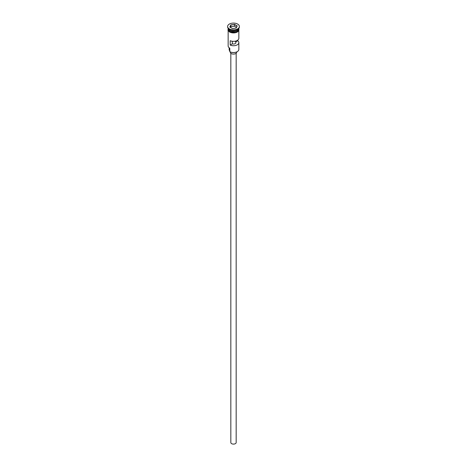 <?xml version="1.0" encoding="UTF-8"?>
<svg xmlns="http://www.w3.org/2000/svg" width="467" height="467" viewBox="0 0 467 467"><rect width="100%" height="100%" fill="white"/><g stroke="black" fill="none" stroke-linecap="round" stroke-linejoin="round"><path stroke-width="0.7" d="M237.201 51.679A5.131 2.965 180 0 1 237.131 51.72A5.131 2.965 180 0 1 229.869 51.72L229.717 51.633A5.347 3.088 0 0 0 237.283 51.633A5.347 3.088 0 0 0 238.847 49.449L238.847 42.643A5.347 3.088 0 0 0 237.709 40.734L237.709 40.18M229.869 51.72L229.77 48.171M236.174 53.267L236.174 442.558A2.674 1.541 180 0 1 234.522 443.983A2.674 1.541 180 0 1 231.609 443.65A2.674 1.541 180 0 1 230.826 442.558L230.826 53.267M236.711 51.942L236.711 52.246A3.211 1.85 180 0 1 234.726 53.956A3.211 1.85 180 0 1 231.229 53.553A3.211 1.85 180 0 1 230.289 52.246L230.289 51.942M228.159 28.341A5.347 3.088 0 0 0 229.717 30.419A5.347 3.088 0 0 0 235.461 31.108A5.347 3.088 0 0 0 238.841 28.341M228.159 28.364A5.347 3.088 0 0 0 228.153 28.493A5.347 3.088 0 0 0 229.717 30.676A5.347 3.088 0 0 0 235.549 31.347A5.347 3.088 0 0 0 238.847 28.493A5.347 3.088 0 0 0 238.841 28.364M227.616 26.485L227.616 26.923A5.884 3.397 0 0 0 229.344 29.328L229.717 29.544A5.347 3.088 0 0 0 237.283 29.544L237.656 29.328A5.884 3.397 0 0 0 239.384 26.923L239.384 26.485A5.884 3.397 0 0 0 237.656 24.086A5.884 3.397 0 0 0 231.247 23.35A5.884 3.397 0 0 0 227.616 26.485A5.884 3.397 0 0 0 229.344 28.89A5.884 3.397 0 0 0 235.753 29.625A5.884 3.397 0 0 0 239.384 26.485M229.717 29.544L229.344 29.328A5.884 3.397 0 0 0 237.656 29.328M238.847 30.723L238.847 38.276A5.347 3.088 180 0 1 235.841 41.049A5.347 3.088 180 0 1 230.202 40.705L230.202 45.071A5.347 3.088 0 0 0 235.841 45.416A5.347 3.088 0 0 0 238.847 42.643M228.153 28.493L228.153 29.368A5.347 3.088 0 0 0 229.717 31.552A5.347 3.088 0 0 0 235.549 32.223A5.347 3.088 0 0 0 238.847 29.368L238.847 28.493M235.596 41.114L235.596 41.954A2.405 1.389 180 0 1 235.905 42.643A2.405 1.389 180 0 1 232.315 43.851L230.202 45.071M237.709 40.734L235.596 41.954M234.492 24.354L237.195 25.913L236.209 28.049L232.508 28.621L229.805 27.057L230.791 24.926L234.492 24.354L230.879 25.06L229.922 27.127M228.153 30.723L228.153 45.959A5.347 3.088 0 0 0 229.717 48.142L229.717 48.142M229.169 47.768L229.169 49.625A4.331 2.498 180 0 0 229.536 50.634A3.211 1.85 180 0 1 229.717 50.95M232.315 43.851L232.315 41.283M236.471 27.331L234.457 26.17L230.879 26.724L230.791 24.926M230.879 26.724L230.529 27.477M234.457 26.17L234.457 24.506L237.078 26.024L236.133 28.061M237.242 30.437A5.242 3.024 180 0 1 229.793 30.46A5.242 3.024 180 0 1 229.758 30.437M228.55 29.403A5.242 3.024 0 0 0 229.793 30.548A5.242 3.024 0 0 0 238.45 29.403M238.888 29.584A5.4 3.117 180 0 1 235.742 32.643A5.4 3.117 180 0 1 229.682 32.013M228.153 28.931A5.4 3.117 0 0 0 229.682 31.575A5.4 3.117 0 0 0 235.911 32.159A5.4 3.117 0 0 0 238.847 28.931M229.536 50.634L229.536 48.031M238.847 28.452L236.535 32.451L229.548 32.025L227.978 30.367L228.153 28.452"/></g></svg>

